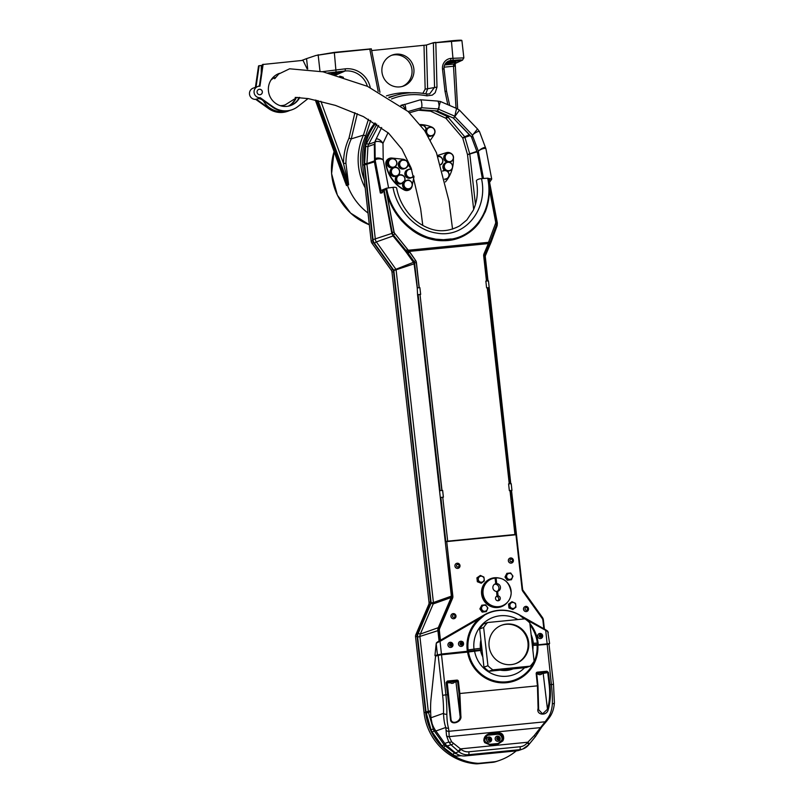 <?xml version="1.0" encoding="UTF-8"?>
<svg xmlns="http://www.w3.org/2000/svg" width="804" height="804" viewBox="0 0 804 804"><rect width="100%" height="100%" fill="white"/><g stroke="black" fill="none" stroke-linecap="round" stroke-linejoin="round"><path stroke-width="1.21" d="M425.768 93.807L427.607 88.963L426.432 45.034L371.649 50.562M461.586 40.572C462.521 40.009 459.124 40.089 451.406 40.813L433.376 42.883A2.04 1.98 -104.8 0 1 433.376 42.702L430.944 43.527L433.376 42.883L434.552 87.284L429.607 93.937L426.854 94.018M371.247 48.833L334.323 52.371L315.992 55.456L334.374 52.712L371.287 49.004M444.019 68.943A7.728 7.507 -109.5 0 1 450.652 60.581L453.134 60.33C459.697 59.737 462.591 59.737 461.818 60.33L453.717 64.069L453.496 66.25L455.024 66.179L453.828 65.174A2.04 0.925 0.7 0 0 455.064 64.34A2.04 0.925 0.7 0 0 455.014 64.119M344.363 179.915L344.072 178.97M368.021 213.04A59.607 57.888 -109.5 0 1 347.479 185.211L316.585 100.269M354.896 112.65L348.996 138.147A61.496 59.717 70.5 0 0 343.479 163.423L348.634 184.799L345.921 163.302L343.479 163.423L320.886 101.284M368.453 119.223L363.438 135.122L365.679 135.856L370.664 120.459M345.921 163.302A59.456 57.737 -109.5 0 1 351.258 138.871L357.298 113.716M331.771 73.968L337.198 73.928L334.524 74.712M328.223 73.053L341.449 72.079L331.459 73.878M461.818 60.33A2.04 1.98 65.2 0 0 462.431 60.169L454.381 63.888A2.04 1.98 65.2 0 1 454.371 63.898A2.04 1.98 65.2 0 1 453.757 64.059L453.828 65.174A2.04 0.884 -176.6 0 0 455.064 64.431L455.064 64.431A2.04 0.884 -176.6 0 0 455.064 64.39M307.711 69.023L306.545 58.632L301.56 60.511M370.252 87.566A23.386 22.713 70.5 0 0 345.358 68.812L322.334 71.687M315.992 55.456L306.545 58.632M423.999 45.396L425.165 89.143L436.994 87.103L435.818 42.702L461.908 40.572L463.858 57.878L450.873 58.401A9.769 9.487 70.5 0 0 442.501 69.023L445.004 91.304L447.808 104.681M378.192 91.395L369.739 48.873M413.869 68.943A16.482 16 -109.5 0 1 382.835 75.867A16.482 16 -109.5 0 1 392.412 54.994A16.482 16 -109.5 0 1 413.869 68.943M430.944 43.527L426.432 45.034M435.768 42.351L433.376 42.702M446.2 62.692L455.898 62.209L445.114 64.099M447.949 61.395L459.928 60.541L446.411 62.491M391.478 55.355A16.482 16 -109.5 0 1 402.472 86.36M541.896 672.958L546.831 671.943L546.931 671.219L537.353 672.164A1.367 1.327 70.5 0 0 536.188 673.631L537.444 685.812L538.097 708.435C535.886 715.017 546.76 716.485 548.227 709.58C550.388 701.972 550.941 693.641 549.906 684.576L548.428 672.425L546.931 671.219M537.956 685.782L536.69 673.621A0.683 0.663 -109.5 0 1 537.283 672.888L546.831 671.943L547.695 672.526L549.172 684.686L553.433 684.385M549.172 684.686C550.187 693.581 549.624 701.771 547.474 709.239L548.227 709.58M542.529 672.847A0.683 0.583 -101.8 0 1 543.192 673.471L547.474 709.239L542.539 713.851L538.63 709.701L538.579 708.203M538.63 709.681L537.976 685.792L538.61 708.113L538.097 708.435M459.044 693.591L460.039 715.771C461.285 721.861 451.084 725.349 450.974 718.766L446.662 682.506L447.346 681.048L446.14 682.516L450.471 719.228C450.481 725.992 462.179 722.293 460.873 716.062L459.858 693.47L458.38 681.31L457.576 681.44L459.044 693.591L537.976 685.792L536.71 673.611L536.188 673.631M454.19 681.621L455.235 681.4A0.683 0.663 -109.5 0 1 455.968 682.003L460.039 715.771L460.873 716.062M458.38 681.31A1.367 1.327 70.5 0 0 456.913 680.104L456.843 680.827L447.285 681.772L447.878 682.194A0.683 0.683 -54.6 0 0 447.275 682.938L450.974 718.766L450.471 719.228M517.836 619.542A30.663 29.778 70.5 0 0 486.902 620.577A30.663 29.778 70.5 0 0 473.988 649.119A9.537 0.533 -6.4 0 1 480.42 648.356L480.511 650.436L481.596 650.325L481.626 649.672L481.586 650.325L468.481 651.994L441.406 654.687L435.567 656.084L431.034 698.827A34.059 7.899 84.4 0 0 430.944 717.781L432.07 723.459A27.246 26.462 70.5 0 0 435.889 730.987L444.793 743.439A13.628 13.236 70.5 0 0 447.205 746.032L455.446 752.876A13.628 13.236 70.5 0 0 465.214 755.921L516.449 750.866A13.628 13.236 70.5 0 0 519.484 750.182L522.861 748.986A13.628 13.236 70.5 0 0 528.7 744.785A2.724 0.553 38.2 0 0 528.761 744.745L529.243 744.142A2.724 0.553 38.2 0 1 529.173 744.182L528.791 744.675M481.465 645.069A23.165 22.492 70.5 0 0 482.189 651.491M449.094 682.003L454.19 681.671L449.094 682.003M536.801 673.35L541.896 673.018L536.801 673.35M548.298 632.678L547.705 631.16L545.675 629.783L519.354 614.829A36.562 35.507 70.5 0 0 490.269 612.156A36.562 35.507 70.5 0 0 484.531 614.809L437.517 641.944L440.451 640.225L439.366 630.527A4.09 3.97 -109.5 0 1 439.667 628.447L452.551 598.297A4.09 3.97 70.5 0 0 452.853 596.216L446.722 541.594L452.391 596.387A4.09 3.97 70.5 0 1 452.24 598.035L451.165 597.533L438.28 627.683A5.447 5.296 70.5 0 0 437.878 630.457L439.064 641.029M439.999 640.486L438.904 630.688A4.09 3.97 -109.5 0 1 439.205 628.607L452.089 598.467A4.09 3.97 70.5 0 0 452.24 598.035M446.722 541.594L515.967 534.76L522.087 589.382A4.09 3.97 70.5 0 0 522.851 591.362L542.137 618.326A4.09 3.97 -109.5 0 1 542.891 620.306L543.846 628.738M544.398 629.06L543.383 620.045A5.447 5.296 70.5 0 0 542.378 617.402L523.092 590.437A2.724 2.643 -109.5 0 1 522.58 589.121L511.525 490.551L510.952 490.611L515.877 534.549L445.818 541.464L440.883 497.525L440.311 497.586L451.366 596.156A2.724 2.643 -109.5 0 1 451.165 597.533L433.215 603.904L431.065 603.261A0.794 0.774 70.5 0 0 431.125 602.849L393.849 270.536A0.794 0.774 70.5 0 0 393.699 270.144L374.413 243.18L376.352 241.914A5.447 5.296 -109.5 0 1 375.337 239.28L366.956 164.529A5.447 5.296 -109.5 0 1 366.936 163.584L367.93 146.559A5.447 5.296 -109.5 0 1 368.564 144.308L378.674 125.414M436.351 642.939L437.517 641.944L436.19 643.743L434.944 655.501L435.567 656.084M385.99 189.211L382.975 190.156L382.453 191.05L383.146 191.05L381.629 192.447L382.362 192.719L381.207 193.071L380.332 193L380.955 190.518L386.593 188.186L393.005 187.342A4.09 1.447 -10.8 0 1 396.633 188.096C398.573 198.397 403.256 207.653 410.683 215.874C415.618 221.231 421.527 225.301 428.391 228.055C438.552 232.276 449.014 231.532 459.767 225.813L466.863 219.944L473.234 210.336C477.325 201.111 478.38 191.312 476.4 180.96A4.09 1.447 -10.8 0 1 481.495 178.609L487.696 178.207L491.716 179.081L489.586 182.337M429.065 237.642L435.748 239.16L443.456 239.703L451.175 238.929M510.761 483.686L488.45 280.867L486.47 281.058L483.686 255.893A4.09 3.97 70.5 0 1 483.988 253.813L488.36 243.582L409.115 251.411L394.905 233.582A4.09 3.708 -154.9 0 1 394.06 231.813L386 189.252M417.376 287.882L414.562 262.838A2.643 2.563 70.5 0 0 414.07 261.561L407.558 252.456L409.115 251.411L415.668 260.556L408.573 250.205L488.53 242.316L495.465 223.653A4.09 3.708 -154.9 0 0 495.616 221.783L489.314 188.739M489.244 180.548L489.747 179.463L488.319 179.051M435.125 110.841L446.944 116.309A2.724 2.643 -109.5 0 1 447.878 117.012L464.421 136.409A2.724 2.643 -109.5 0 1 464.973 137.454L469.737 153.916A2.724 2.643 -109.5 0 1 469.827 154.378L475.445 204.477M383.116 189.985L383.267 190.799M382.352 191.473L382.523 192.377M388.593 187.925L383.337 160.358A4.09 1.588 -179.7 0 0 382.995 159.825A4.09 1.588 -179.7 0 0 380.001 158.901A4.09 1.588 -179.7 0 0 375.197 160.297L374.604 162.921M477.697 153.916L478.33 151.504A4.09 1.246 -21.5 0 1 479.043 150.609L479.053 150.599A4.09 1.035 -30.8 0 1 482.691 148.127A4.09 1.035 -30.8 0 1 485.485 147.614A4.09 1.035 -30.8 0 1 485.495 147.635L479.496 131.615A4.09 1.035 -30.8 0 1 479.496 131.615L477.516 128.982L473.064 134.57A4.09 1.035 -30.8 0 1 476.702 132.097A4.09 1.035 -30.8 0 1 479.496 131.585M382.945 159.785A4.09 1.678 -169.5 0 0 382.905 159.735A4.09 1.678 -169.5 0 0 379.93 158.267A4.09 1.678 -169.5 0 0 375.187 159.051L374.584 162.87L380.332 193M383.227 160.438L382.995 143.846A4.09 1.678 -169.5 0 0 382.674 143.142A4.09 1.678 -169.5 0 0 379.699 141.675A4.09 1.678 -169.5 0 0 374.955 142.459L374.342 145.142M382.593 143.052A4.09 1.698 -142.9 0 0 382.543 142.931A4.09 1.698 -142.9 0 0 380.031 140.157A4.09 1.698 -142.9 0 0 376.001 139.313A4.09 1.698 -142.9 0 0 375.96 139.373A4.09 1.698 -142.9 0 0 375.91 139.524A8.12 7.367 25.1 0 0 375.116 141.464A8.12 7.367 25.1 0 0 374.955 142.459L375.187 159.051A8.12 7.367 25.1 0 0 375.197 160.297L380.955 190.518M404.985 108.781A4.09 1.397 -116.2 0 0 404.291 107.465A4.09 1.397 -116.2 0 0 401.709 105.384A4.09 1.397 -116.2 0 0 401.678 105.414L401.216 105.756M405.819 109.485A4.09 0.945 -95.6 0 0 405.528 106.852A4.09 0.945 -95.6 0 0 404.382 104.349A4.09 0.945 -95.6 0 0 404.362 104.359A56.883 55.245 -109.5 0 1 404.472 104.319M420.17 109.716L421.517 107.726A4.09 0.945 -95.6 0 0 421.597 102.289A4.09 0.945 -95.6 0 0 420.502 99.776A4.09 0.945 -95.6 0 0 420.432 99.786L401.709 105.384M437.577 111.173L437.617 111.243A0.904 0.824 25.1 0 0 437.436 110.982L420.251 109.696L409.477 112.761L420.211 109.726L437.386 111.012L438.703 109.012A4.09 0.945 -95.6 0 0 438.783 103.565A4.09 0.945 -95.6 0 0 437.688 101.063A4.09 0.945 -95.6 0 0 437.667 101.063L420.502 99.776M437.336 110.972L453.667 118.188L454.592 116.49M453.798 118.55L453.768 118.56A0.904 0.824 25.1 0 0 453.697 118.158L437.617 111.243L440.451 101.515L437.667 101.063M453.657 118.138L459.446 110.128L456.531 108.429L454.903 115.856M471.837 137.454A0.904 0.824 25.1 0 0 471.847 137.373L453.778 118.52L471.918 137.193M471.787 137.775L472.45 135.444A4.09 1.035 -30.8 0 1 473.064 134.57L473.053 134.6M479.043 150.609L479.053 150.599A4.09 1.246 -21.5 0 1 482.872 148.74A4.09 1.246 -21.5 0 1 485.948 148.84A4.09 1.246 -21.5 0 1 485.958 148.881L491.716 179.081M408.934 251.371L407.527 252.406L407.105 251.853L408.452 250.446L407.94 249.793L404.975 250.617L393.045 235.984L391.839 233.421L383.498 189.724M462.22 643.361L461.215 644.687L460.581 643.099L462.22 643.361L461.265 642.818M458.501 643.451A2.593 2.512 -109.5 0 1 460.159 641.381L460.179 641.381A2.593 2.512 70.5 0 0 460.712 646.366A2.593 2.512 70.5 0 0 461.908 646.255A2.593 2.512 -109.5 0 1 458.501 643.451M461.014 644.758L462.029 643.431M509.223 483.837L511.203 483.646L511.957 490.4L510.007 490.591L514.942 534.519L447.677 541.162L442.743 497.224L443.406 497.163L442.642 490.4L441.989 490.47L420 294.445L420.663 294.385L419.869 287.631L419.246 287.691L416.422 262.536A4.09 3.97 70.5 0 0 415.668 260.556M508.59 483.887L509.354 490.651L510.007 490.591M486.51 281.048L485.847 281.109L486.601 287.872L487.264 287.812L509.254 483.827M440.12 490.661L418.14 294.746L417.567 294.807L417.236 287.892L419.869 287.631L420.663 294.385M510.017 490.631L510.952 490.611M488.008 280.908L485.304 256.798A2.724 2.643 -109.5 0 1 485.505 255.411L491.133 242.115L490.038 242.215L484.822 254.577A2.643 2.563 70.5 0 0 484.621 255.923L487.435 280.968M417.99 294.656L420 294.445L441.848 490.49M441.989 490.47L442.642 490.4M443.376 497.163L442.612 490.41M447.677 541.162L442.743 497.224M514.942 534.519L515.877 534.549M447.537 541.213L445.818 541.464M486.47 281.058L485.847 281.119M488.53 242.316L488.36 243.582M414.07 261.561L415.527 260.607A4.09 3.97 -109.5 0 1 416.291 262.586L416.422 262.536M419.105 287.711L416.291 262.586L414.562 262.838M489.214 287.621L487.264 287.812L488.199 287.832L510.178 483.747M488.782 287.772L488.199 287.832M418.14 294.746L419.869 294.495M440.311 497.586L417.567 294.807M439.979 490.671L441.959 490.48M440.733 497.435L442.713 497.234M440.883 497.525L442.612 497.274M488.219 243.632L490.269 244.285M417.236 287.892L414.09 263.833L393.849 270.536M451.366 596.156L433.416 602.518L396.141 270.194A2.724 2.643 -109.5 0 0 395.638 268.878L376.352 241.914L393.045 235.984M496.631 761.338A13.628 13.236 -109.5 0 1 494.319 761.78L492.792 762.323A13.628 13.236 70.5 0 0 495.093 761.88L496.631 761.338A56.883 55.245 -109.5 0 0 499.676 760.353A56.883 55.245 -109.5 0 0 516.248 750.886M374.905 122.972A56.883 55.245 70.5 0 0 362.654 165.222L371.177 241.19A4.09 3.97 70.5 0 0 371.94 243.17L373.468 242.627A4.09 3.97 -109.5 0 1 372.714 240.647L364.192 164.679A56.883 55.245 -109.5 0 1 375.639 123.434M400.804 105.435A56.883 55.245 -109.5 0 1 403.136 104.691M373.468 242.627L392.754 269.591L391.226 270.134L371.94 243.17M391.226 270.134A4.09 3.97 -109.5 0 1 391.98 272.114L393.518 271.571A4.09 3.97 70.5 0 0 392.754 269.591M393.518 271.571L430.562 601.905L429.034 602.447L391.98 272.114M429.034 602.447A4.09 3.97 -109.5 0 1 428.733 604.528L430.261 603.985A4.09 3.97 70.5 0 0 430.562 601.905M430.261 603.985L417.387 634.135L415.849 634.678L428.733 604.528M477.164 763.257L475.626 763.8A13.628 13.236 70.5 0 0 477.988 763.78L479.516 763.237A13.628 13.236 -109.5 0 1 477.164 763.257A56.883 55.245 -109.5 0 1 425.597 712.183L417.075 636.215A4.09 3.97 -109.5 0 1 417.387 634.135M479.516 763.237L494.319 761.78M461.245 755.7L457.928 756.031L458.079 754.594M456.893 753.931A5.447 5.296 -109.5 0 1 454.411 752.886L452.873 754.564A7.377 7.166 70.5 0 0 457.928 756.031M452.873 754.564L443.627 747.499L445.175 745.821A5.447 5.296 -109.5 0 1 444.039 744.645L434.12 730.776A5.447 5.296 -109.5 0 1 433.296 729.077L428.502 712.495A5.447 5.296 -109.5 0 1 428.311 711.56L419.929 636.818A5.447 5.296 -109.5 0 1 420.331 634.044L433.215 603.904A2.724 2.643 -109.5 0 0 433.416 602.518L431.125 602.849M445.356 744.172L442.089 745.911A7.377 7.166 70.5 0 0 443.627 747.499M442.089 745.911L432.18 732.042L435.416 730.313M434.401 728.685L431.065 729.741A7.377 7.166 70.5 0 0 432.18 732.042M431.065 729.741L426.271 713.158L430.642 711.731M430.612 710.746L426.019 711.902A7.377 7.166 70.5 0 0 426.271 713.158M426.019 711.902L417.638 637.16L438.883 630.356M439.386 628.195L438.28 627.683L420.331 634.044L418.18 633.401A7.377 7.166 70.5 0 0 417.638 637.16M418.18 633.401L431.065 603.261M391.839 233.421L373.046 239.612A7.377 7.166 70.5 0 0 374.413 243.18M373.046 239.612L364.654 164.87L374.553 161.835M374.553 160.88L366.936 163.584L364.624 163.584A7.377 7.166 70.5 0 0 364.654 164.87M364.624 163.584L365.629 146.559L367.93 146.559L374.463 144.238M374.986 142.027L368.564 144.308L366.483 143.514A7.377 7.166 70.5 0 0 365.629 146.559M366.483 143.514L376.815 124.188M488.963 179.061L497.344 223.009L497.143 225.713L491.133 242.115M488.239 243.542L489.194 244.346M488.42 242.557L489.475 243.723M488.46 179.855L496.651 222.427L495.656 222.075M385.84 189.493L384.181 190.186L392.292 232.738A5.527 5.015 25.1 0 0 393.437 235.13L394.794 233.813A4.09 3.708 -154.9 0 1 393.95 232.044L385.95 189.262M407.94 249.793L394.905 233.582M404.975 250.617L406.462 252.567L407.527 252.406M406.462 252.567L413.588 262.516A2.724 2.643 -109.5 0 1 414.09 263.833M455.134 752.624L454.411 752.886L445.175 745.821L446.451 745.358M499.676 760.353L498.138 760.896A56.883 55.245 -109.5 0 1 495.093 761.88M415.849 634.678A4.09 3.97 70.5 0 0 415.547 636.758L424.07 712.726L425.597 712.183M475.626 763.8A56.883 55.245 -109.5 0 1 424.07 712.726M492.792 762.323L477.988 763.78M495.375 223.904L496.45 224.959A5.527 5.015 25.1 0 0 496.651 222.427M496.45 224.959L490.038 242.215L488.691 241.823M407.105 251.853L393.437 235.13M480.37 575.433L476.913 577.845L477.355 581.744L481.244 583.242L477.727 581.614L477.295 577.714L480.37 575.433L483.887 577.061L484.149 578.749M481.787 605.211L479.877 608.909L482.169 612.105L486.35 611.593L482.541 611.965L480.259 608.779L481.787 605.211L485.596 604.829L487.877 608.025L486.35 611.593M511.987 601.704L508.53 604.106L508.972 608.015L512.862 609.502L509.344 607.874L508.912 603.975L511.987 601.704L515.505 603.322L515.766 605.02M506.882 573.342L504.982 577.051L507.264 580.237L511.444 579.724L507.636 580.106L505.354 576.91L506.882 573.342L510.691 572.971L512.972 576.156L511.444 579.724M496.138 577.885A14.985 14.552 70.5 0 0 490.882 578.599M500.902 606.849A14.985 14.552 70.5 0 0 505.435 604.095M507.404 602.337A14.985 14.552 -109.5 0 1 482.4 597.513A14.985 14.552 -109.5 0 1 498.781 578.006M456.571 563.383L456.622 563.373C460.179 563.664 460.762 565.292 458.35 568.247A2.593 2.512 70.5 0 0 459.858 564.971A2.593 2.512 70.5 0 0 454.984 566.056A2.593 2.512 70.5 0 0 458.35 568.247L458.31 568.267A2.593 2.512 -109.5 0 1 454.933 566.076A2.593 2.512 -109.5 0 1 456.571 563.383A2.593 2.512 -109.5 0 1 456.602 563.383M452.612 613.733C456.169 614.025 456.742 615.653 454.34 618.608L454.29 618.628A2.593 2.512 -109.5 0 1 450.923 616.437A2.593 2.512 -109.5 0 1 452.562 613.743A2.593 2.512 -109.5 0 1 452.582 613.743A2.593 2.512 70.5 0 0 453.768 618.738A2.593 2.512 70.5 0 0 455.848 615.331A2.593 2.512 70.5 0 0 452.612 613.733L452.562 613.743M524.6 606.829A2.593 2.512 -109.5 0 1 525.112 606.578A2.593 2.512 70.5 0 0 523.876 610.357A2.593 2.512 70.5 0 0 528.369 608.166A2.593 2.512 70.5 0 0 525.133 606.568L525.092 606.588C527.092 605.382 530.499 608.779 526.861 611.452L526.821 611.462A2.593 2.512 -109.5 0 1 526.821 611.462A2.593 2.512 -109.5 0 1 524.6 606.829M509.987 558.117L510.037 558.097C513.595 558.398 514.178 560.026 511.766 562.981L511.726 562.991A2.593 2.512 70.5 0 0 513.274 559.695A2.593 2.512 70.5 0 0 508.399 560.78A2.593 2.512 70.5 0 0 511.766 562.981A2.593 2.512 -109.5 0 1 508.349 560.8A2.593 2.512 -109.5 0 1 510.017 558.107M484.179 579.021L484.32 580.96L481.244 583.242M515.796 605.281L515.937 607.231L512.862 609.502M496.55 596.287L496.57 596.457A2.452 2.382 -109.5 0 1 497.877 600.789M495.163 583.935L495.194 584.176A3.919 3.809 -109.5 0 1 496.812 591.613M483.686 586.337A13.799 13.397 70.5 0 0 490.43 605.372M418.542 110.198L430.401 111.153L430.572 110.5M473.667 209.392L467.526 154.71A0.794 0.774 70.5 0 0 467.506 154.579L462.742 138.117A0.794 0.774 70.5 0 0 462.581 137.816L446.039 118.419A0.794 0.774 70.5 0 0 445.768 118.208L430.663 111.223A0.794 0.774 70.5 0 0 430.401 111.153M482.088 582.096A3.035 2.945 -109.5 0 1 477.988 579.583A3.035 2.945 -109.5 0 1 480.068 576.388M485.355 611.161A3.035 2.945 -109.5 0 1 481.254 608.648A3.035 2.945 -109.5 0 1 483.325 605.452M513.706 608.357A3.035 2.945 -109.5 0 1 509.666 606.206A3.035 2.945 -109.5 0 1 511.686 602.658M510.45 579.292A3.035 2.945 -109.5 0 1 506.51 577.483A3.035 2.945 -109.5 0 1 508.419 573.584M496.631 591.674L497.586 591.342L498.108 595.915L496.57 596.457M495.103 578.91L495.455 579.975L495.445 578.086L496.088 578.176L496.721 583.634L495.194 584.176M496.721 583.634A3.919 3.809 -109.5 0 1 497.586 591.342M495.967 577.895L494.983 577.996A14.472 14.06 70.5 0 0 483.837 597A14.472 14.06 70.5 0 0 510.872 589.493A14.472 14.06 70.5 0 0 495.978 577.895C504.661 577.815 509.736 582.82 511.193 592.9C510.761 599.241 507.666 603.583 501.927 605.945L501.394 606.136A14.472 14.06 70.5 0 1 483.304 597.191A14.472 14.06 70.5 0 1 491.726 578.85L494.983 577.996L495.294 579.784L496.279 579.684M494.983 583.995L495.736 583.724L495.294 579.784M497.003 596.055L496.601 591.432A3.919 3.809 -109.5 0 1 495.736 583.724M498.108 595.915A2.452 2.382 -109.5 0 1 498.701 600.658A2.452 2.382 -109.5 0 1 495.636 599.141A2.452 2.382 -109.5 0 1 497.113 596.015M478.3 579.473A3.035 2.945 -109.5 0 1 484.008 578.207A3.035 2.945 -109.5 0 1 482.249 582.046A3.035 2.945 -109.5 0 1 478.3 579.473M484.832 611.261A3.035 2.945 -109.5 0 1 483.475 605.392A3.035 2.945 -109.5 0 1 487.264 607.271A3.035 2.945 -109.5 0 1 484.832 611.261M515.786 605.161A3.035 2.945 -109.5 0 1 510.078 606.437A3.035 2.945 -109.5 0 1 511.836 602.598A3.035 2.945 -109.5 0 1 515.786 605.161M509.254 573.383A3.035 2.945 -109.5 0 1 510.6 579.242A3.035 2.945 -109.5 0 1 506.811 577.372A3.035 2.945 -109.5 0 1 509.254 573.383M412.02 186.387A5.447 5.296 -109.5 0 1 404.482 189.855A34.743 33.738 -109.5 0 1 386.171 164.257A5.447 5.296 -109.5 0 1 391.87 158.046L403.025 159.242A5.447 5.296 -109.5 0 1 405.729 160.338M408.512 190.226A5.447 5.296 -109.5 0 1 404.181 189.965A34.743 33.738 -109.5 0 1 385.87 164.358A5.447 5.296 -109.5 0 1 389.437 158.368M408.07 164.227A12.944 12.573 70.5 0 0 411.437 168.84M414.02 176.729L412.341 184.799M420.211 124.53A34.743 33.738 -109.5 0 1 431.386 126.911A5.447 5.296 -109.5 0 1 432.693 127.665M434.693 133.313A5.447 5.296 -109.5 0 1 433.879 135.162L430.431 140.137M453.396 158.669A34.743 33.738 -109.5 0 1 452.692 166.87M452.371 168.277A34.743 33.738 -109.5 0 1 445.436 181.945M437.547 155.453L446.401 152.659A5.447 5.296 -109.5 0 1 451.205 153.554M398.191 183.754A4.432 4.301 -109.5 0 1 398.091 175.423L399.276 175.011A4.432 4.301 70.5 0 0 399.367 183.332A4.432 4.301 70.5 0 0 403.769 176.086A4.432 4.301 70.5 0 0 399.276 175.011C403.548 174.93 405.407 176.82 404.844 180.669L401.055 183.774A4.432 4.301 -109.5 0 1 398.191 183.754M393.025 167.574A4.432 4.301 -109.5 0 1 387.357 164.89A4.432 4.301 -109.5 0 1 389.93 159.272L391.116 158.86A4.432 4.301 70.5 0 0 388.533 164.468A4.432 4.301 70.5 0 0 394.211 167.152A4.432 4.301 70.5 0 0 396.593 161.453A4.432 4.301 70.5 0 0 391.116 158.86C393.156 158.046 394.985 158.911 396.593 161.453C397.377 164.056 396.533 165.976 394.071 167.202L392.895 167.624M407.698 177.996A4.432 4.301 -109.5 0 1 407.688 169.694L408.864 169.282A4.432 4.301 70.5 0 0 408.874 177.573A4.432 4.301 70.5 0 0 413.839 176.116L410.643 178.046A4.432 4.301 -109.5 0 1 407.698 177.996M404.623 181.212A4.432 4.301 -109.5 0 1 405.367 180.86L406.553 180.438C411.286 177.955 414.934 187.312 409.507 188.789A4.432 4.301 70.5 0 0 409.326 180.428A4.432 4.301 70.5 0 0 405.045 187.744A4.432 4.301 70.5 0 0 409.507 188.789L408.331 189.211A4.432 4.301 -109.5 0 1 402.985 183M404.05 168.82A4.432 4.301 -109.5 0 1 398.513 166.086A4.432 4.301 -109.5 0 1 401.085 160.468L402.271 160.056A4.432 4.301 70.5 0 0 399.699 165.664A4.432 4.301 70.5 0 0 407.457 166.549A4.432 4.301 70.5 0 0 402.271 160.056L405.95 160.478C408.854 163.132 408.613 165.775 405.226 168.398L404.05 168.82M390.01 171.302A4.432 4.301 -109.5 0 1 392.774 167.986L393.95 167.574A4.432 4.301 70.5 0 0 394.674 176.076A4.432 4.301 70.5 0 0 399.487 170.307A4.432 4.301 70.5 0 0 393.95 167.574C398.694 165.081 402.342 174.448 396.915 175.915L395.729 176.337A4.432 4.301 -109.5 0 1 390.01 171.302M426.231 129.052A4.432 4.301 -109.5 0 1 428.05 127.796L429.225 127.374A4.432 4.301 70.5 0 0 430.11 135.906A4.432 4.301 70.5 0 0 434.763 130.107A4.432 4.301 70.5 0 0 429.225 127.374C433.969 124.881 437.617 134.248 432.19 135.715L431.004 136.137A4.432 4.301 -109.5 0 1 428.13 136.117M444.612 170.418A4.432 4.301 -109.5 0 1 445.717 162.76L447.537 162.177C452.29 160.599 454.833 169.353 449.858 170.689A4.432 4.301 70.5 0 0 447.537 162.177A4.432 4.301 70.5 0 0 444.321 167.956A4.432 4.301 70.5 0 0 449.858 170.689L448.682 171.111A4.432 4.301 -109.5 0 1 447.416 171.342M447.376 162.207A4.432 4.301 -109.5 0 1 446.562 153.685L447.748 153.262A4.432 4.301 70.5 0 0 450.16 161.765A4.432 4.301 70.5 0 0 453.275 156.006A4.432 4.301 70.5 0 0 447.748 153.262C452.491 150.78 456.129 160.137 450.702 161.614L449.526 162.036A4.432 4.301 -109.5 0 1 449.054 162.167M444.823 179.242A4.432 4.301 70.5 0 0 446.29 179.011A4.432 4.301 70.5 0 0 446.31 179.001L445.125 179.423A4.432 4.301 -109.5 0 1 445.114 179.433A4.432 4.301 -109.5 0 1 444.883 179.503M487.938 665.742A30.652 29.768 70.5 0 0 492.882 669.843L530.188 666.164L526.198 667.571L488.902 671.26A30.652 29.768 -109.5 0 1 483.958 667.159L487.938 665.742L483.656 627.502L479.676 628.919L483.958 667.159M479.676 628.919A30.652 29.768 -109.5 0 1 483.596 623.944L487.576 622.527L524.881 618.849A30.652 29.768 70.5 0 1 529.816 622.949L534.107 661.189A30.652 29.768 70.5 0 1 530.188 666.164M492.882 669.843L488.902 671.26M487.576 622.527A30.652 29.768 70.5 0 0 483.656 627.502M511.153 664.627A20.442 19.849 -109.5 0 1 489.495 648.667A20.442 19.849 -109.5 0 1 502.048 625.08A20.442 19.849 -109.5 0 1 527.585 637.713A20.442 19.849 -109.5 0 1 515.706 663.612A20.442 19.849 -109.5 0 1 511.153 664.627M501.706 625.21A20.442 19.849 -109.5 0 1 526.891 637.954A20.442 19.849 -109.5 0 1 515.364 663.722M440.451 640.225L484.229 614.909A36.562 35.507 -109.5 0 1 489.968 612.266A36.562 35.507 -109.5 0 1 490.118 612.206M451.546 683.33L452.702 683.129L451.536 683.229M489.334 740.484L489.998 738.936L489.113 738.534M489.535 740.414L488.651 740.012L489.314 738.464L490.199 738.866L489.535 740.414M486.581 739.811A2.593 2.512 -109.5 0 1 488.249 737.107L488.269 737.107A2.593 2.512 70.5 0 0 489.425 742.112A2.593 2.512 70.5 0 0 489.998 741.981A2.593 2.512 -109.5 0 1 486.581 739.811M497.907 739.64L498.681 739.067L497.686 737.69M498.108 739.569L497.224 739.157L497.887 737.62L498.771 738.022L498.108 739.569M496.842 736.253C500.4 736.554 500.982 738.183 498.57 741.137L498.53 741.147A2.593 2.512 -109.5 0 1 498.53 741.147A2.593 2.512 -109.5 0 1 495.153 738.956A2.593 2.512 -109.5 0 1 496.822 736.263A2.593 2.512 70.5 0 0 497.998 741.268A2.593 2.512 70.5 0 0 500.078 737.861A2.593 2.512 70.5 0 0 496.842 736.253L496.792 736.273M539.253 674.667L540.409 674.466L539.243 674.566M549.514 643.562L532.982 645.371A30.23 29.356 -109.5 0 1 532.851 649.984M548.931 644.225L538.188 645.13M519.384 614.849L545.655 629.783L551.403 684.425A37.466 8.693 84.4 0 1 552.358 703.832C551.956 709.741 550.388 714.565 547.645 718.334L545.122 721.791L448.923 731.288L448.501 728.122C447.506 724.726 446.954 720.103 446.843 714.253A2.724 1.226 -178.8 0 1 443.527 713.319C443.738 719.319 444.491 724.032 445.798 727.469L435.889 730.987M552.358 703.832A2.724 1.226 1.2 0 0 554.398 702.696L553.504 684.345L549.001 644.185A0.613 0.593 -109.5 0 0 549.132 644.195L549.604 643.501L547.705 631.16M448.501 728.122A2.724 2.301 165.1 0 1 445.798 727.469L446.542 735.74L448.823 742.012L450.933 744.715L447.205 746.032M547.645 718.334A2.724 1.94 35.1 0 0 549.313 717.67L546.72 721.077A2.724 2.261 40.1 0 1 545.122 721.791L534.208 735.6L527.233 742.846A10.904 10.583 -109.5 0 1 520.128 746.745L468.893 751.8A10.904 10.583 -109.5 0 1 461.074 749.368L451.627 741.801L449.175 736.635L448.923 731.288A2.724 2.512 177.4 0 1 446.3 730.394M554.398 702.696C553.996 708.716 552.298 713.711 549.313 717.67A2.724 1.94 35.1 0 0 549.343 717.63M446.542 735.74A2.724 2.512 177.4 0 0 449.175 736.635L540.198 727.65A2.724 2.261 40.1 0 0 541.785 726.937L546.72 721.077A2.724 2.261 40.1 0 0 546.76 721.017M501.736 740.323L502.309 740.494L498.229 743.68L489.656 744.524L485.455 741.931A4.452 4.332 -109.5 0 1 488.591 735.137L497.163 734.293A4.452 4.332 -109.5 0 1 501.736 740.323L498.199 743.489L489.626 744.333L485.455 741.931M484.701 742.655L484.33 740.444L487.716 734.454L498.591 732.806C501.676 733.097 503.083 735.037 502.812 738.615L502.309 740.494L502.892 740.866L503.636 738.846C503.847 735.007 502.178 732.967 498.651 732.705L490.068 733.549C485.917 734.575 483.837 736.987 483.847 740.796L484.701 742.655L489.686 744.775L498.259 743.931L502.892 740.866M483.847 740.796L484.35 740.534M535.926 733.479A2.724 0.985 28.7 0 0 537.635 733.419A2.724 0.985 28.7 0 0 537.685 733.238M451.627 741.801A2.724 1.528 152.6 0 1 448.823 742.012L444.793 743.439M487.716 734.454C484.711 737.107 483.586 739.117 484.35 740.494L484.33 740.444M497.163 734.293L497.234 733.56A5.136 4.985 70.5 0 1 502.812 738.615L503.636 738.846M453.265 743.589A2.724 1.176 133.9 0 1 450.933 744.715L458.813 751.69L455.446 752.876M534.208 735.6L535.595 736.394L529.233 744.142A2.724 0.553 38.2 0 0 527.705 742.243L460.481 748.876L458.22 751.187M541.785 726.937L535.605 736.353M481.335 643.853A23.507 22.824 70.5 0 0 481.626 649.672L480.581 649.783A9.537 0.533 173.6 0 0 474.149 650.547L441.476 654.034L434.944 655.501M439.567 640.808L440.049 641.351L478.842 618.919A36.622 35.567 70.5 0 0 467.194 650.054L468.109 649.944A35.748 34.713 -109.5 0 1 479.475 619.552L484.772 614.98L478.842 618.919L479.475 619.552M437.476 642.547L440.049 641.351L445.898 694.847L447.918 694.676M527.344 620.688A36.622 35.567 70.5 0 0 525.494 618.949L519.364 615L524.238 618.909M525.334 619.16L547.675 631.452M447.949 645.12A2.593 2.512 -109.5 0 1 449.607 642.426L449.627 642.416A2.593 2.512 70.5 0 0 450.783 647.431A2.593 2.512 70.5 0 0 451.366 647.3A2.593 2.512 -109.5 0 1 451.315 647.31A2.593 2.512 -109.5 0 1 447.949 645.12M541.022 638.456A2.593 2.512 -109.5 0 1 541.002 638.456A2.593 2.512 -109.5 0 1 537.635 635.622A2.593 2.512 -109.5 0 1 539.293 633.572M540.147 636.939L541.162 635.622L540.399 634.999M540.338 636.868L539.584 636.255L540.6 634.929L541.363 635.552L540.338 636.868M450.702 645.803L451.466 645.23L450.481 643.853M450.893 645.733L449.908 644.346L450.682 643.783L451.667 645.16L450.893 645.733M307.178 68.953L303.028 60.36L262.516 64.521L259.36 86.209M261.23 73.355L261.29 65.506L259.149 65.717L256.024 87.133M258.757 86.269L259.521 85.113M262.426 65.094L261.29 65.506M263.129 64.3L259.943 86.219A5.789 5.628 70.5 0 0 254.195 93.163A5.789 5.628 70.5 0 0 260.265 97.726L259.652 97.947L272.606 107.173A21.457 20.844 70.5 0 0 291.51 109.927L292.123 109.706A21.457 20.844 70.5 0 0 297.832 106.57L308.073 98.57M264.767 101.595L264.003 101.867A20.773 20.18 70.5 0 0 285.993 111.052M264.003 101.867A6.814 6.613 70.5 0 0 259.642 98.812L258.456 98.56M256.285 99.143L255.672 99.354L268.616 108.59A21.457 20.844 70.5 0 0 287.531 111.334L288.144 111.123A21.457 20.844 70.5 0 1 269.229 108.369L256.285 99.143A5.789 5.628 70.5 0 0 257.652 98.842L259.833 98.068M288.144 111.123A21.457 20.844 70.5 0 0 289.802 110.45M290.334 105.636A17.035 16.542 70.5 0 0 299.249 97.435M279.48 73.385A17.035 16.542 70.5 0 0 278.958 73.546M298.073 99.485A19.417 18.854 70.5 0 0 298.897 97.405M288.606 106.108A17.035 16.542 70.5 0 0 295.792 98.822M278.697 74.038A17.035 16.542 70.5 0 0 277.32 74.269M259.149 65.717L258.536 65.928L255.411 87.355M288.284 106.178A17.035 16.542 70.5 0 0 294.807 99.746M278.516 74.209A17.035 16.542 70.5 0 0 277.028 74.42M257.762 86.52L253.17 88.149A5.789 5.628 70.5 0 0 255.672 99.354M260.265 97.726L273.209 106.962A21.457 20.844 70.5 0 0 292.123 109.706M279.521 73.345A17.035 16.542 70.5 0 0 268.466 91.113A17.035 16.542 70.5 0 0 299.741 97.465M262.335 91.716A2.724 2.643 70.5 0 0 258.787 89.405A2.724 2.643 70.5 0 0 257.2 92.862A2.724 2.643 70.5 0 0 262.335 91.716M260.596 94.55A2.724 2.643 70.5 0 0 262.305 91.726A2.724 2.643 70.5 0 0 258.767 89.415M275.541 77.355A14.583 14.16 70.5 0 0 275.501 77.365A14.583 14.16 70.5 0 0 271.038 79.968M280.144 105.636A14.583 14.16 70.5 0 0 285.48 104.761M388.784 97.284A68.662 66.672 -109.5 0 1 390.332 96.832L396.915 95.033A68.159 66.189 70.5 0 0 389.347 97.626M426.763 94.008A68.159 66.189 70.5 0 0 396.915 95.033C406.764 92.359 416.733 92.018 426.813 93.998L426.763 94.008M391.508 98.972A66.119 64.209 -109.5 0 1 426.874 95.847L426.813 93.998L429.607 93.937M411.357 92.792A70.702 68.662 70.5 0 0 386.443 95.887M425.165 89.143L422.854 93.334M426.874 95.847L432.311 95.113L435.195 92.721L436.994 87.103M444.069 67.184L453.496 66.25L456.029 108.218M318.012 100.59L348.634 184.799L346.474 185.563L315.359 99.997M348.996 138.147L351.258 138.871L363.438 135.122A58.571 56.883 70.5 0 0 365.197 187.875M343.439 77.355A20.472 19.879 70.5 0 0 339.67 76.189M327.771 72.943L345.137 70.993L335.801 75.063M345.358 68.812L345.137 70.993A21.356 20.733 -109.5 0 1 367.398 86.299M453.717 64.069L444.662 64.963M334.062 151.584L331.59 173.634L337.389 195.181L350.604 213.09L369.337 224.768A58.571 56.883 -109.5 0 1 334.082 151.634M318.143 54.732A2.04 1.98 75.3 0 0 318.153 54.893L319.982 71.184M336.052 71.898L334.323 52.371M463.858 57.878L462.431 60.159A2.04 1.98 65.2 0 0 462.441 60.159A2.04 1.98 65.2 0 0 462.591 60.079M453.134 60.33L451.406 40.813M449.878 60.913L450.652 60.581L450.873 58.401M444.029 68.983L442.501 69.023M446.521 91.264L445.004 91.304M364.312 179.975A56.531 54.903 -109.5 0 1 365.679 135.856M537.353 672.164L536.992 672.988M536.69 673.621L537.122 672.928M548.428 672.425L541.785 673.712M449.315 682.908L446.14 682.516M455.235 681.4L456.843 680.827A0.683 0.663 -109.5 0 1 457.576 681.44L454.079 682.365M447.878 682.194L449.044 682.194M513.083 668.868A24.532 23.829 -109.5 0 1 500.219 670.144M482.812 656.958A24.532 23.829 -109.5 0 1 480.581 650.426M456.913 680.104L447.366 681.038M541.785 617.844L542.378 617.402M385.9 188.628C390.643 216.718 416.713 241.512 443.858 240.687C474.219 240.969 494.862 209.442 488.028 178.538M386.593 188.186C391.568 219.06 422.994 245.14 451.758 239.049C477.888 234.637 493.606 205.985 487.696 178.207M393.005 187.342C397.015 210.236 416.181 230.306 436.763 233.1C464.833 238.466 488.39 209.653 481.495 178.609M467.526 154.71L477.023 151.825M381.91 191.945L382.011 192.488M374.563 161.704L374.493 144.107A7.558 6.854 25.1 0 0 374.342 145.082L374.574 161.674A7.558 6.854 25.1 0 0 374.584 162.83L380.332 192.96M489.435 180.478L489.174 179.091M482.39 178.548L477.687 153.845L482.38 178.548M388.051 132.68L382.905 143.474L388.061 132.69M454.742 116.168L438.682 109.254A0.744 0.673 25.1 0 0 438.703 109.012L421.517 107.726L408.141 111.525M472.581 135.172L454.612 116.429M478.39 151.343L472.45 135.444M477.727 153.664L471.767 137.705M483.475 178.478L478.33 151.504M446.039 118.419L449.547 116.419M462.581 137.816L469.234 134.7M445.768 118.208L446.944 116.309L448.23 115.846M467.506 154.579L476.862 151.383M462.742 138.117L470.119 135.625M461.174 644.989A1.296 1.256 -109.5 0 1 460.34 642.909A1.296 1.256 -109.5 0 1 462.501 643.24A1.296 1.256 -109.5 0 1 461.174 644.989M461.908 646.255A2.593 2.512 70.5 0 0 463.416 642.979A2.593 2.512 70.5 0 0 460.179 641.381C463.747 641.21 464.32 642.828 461.908 646.255L461.868 646.275M483.686 255.943L484.621 255.923M483.938 253.923L484.822 254.577M487.877 244.446L488.842 245.17M409.497 252.175L408.06 253.149M522.54 590.85L523.092 590.437M484.671 255.029L485.505 255.411M394.06 231.813L392.292 232.738M414.321 261.973L393.699 270.144M362.654 165.222L364.192 164.679M372.714 240.647L371.177 241.19M415.547 636.758L417.075 636.215M457.918 566.991A1.296 1.256 -109.5 0 1 456.622 565.172A1.296 1.256 -109.5 0 1 458.793 564.961A1.296 1.256 -109.5 0 1 457.918 566.991M453.908 617.351A1.296 1.256 -109.5 0 1 452.612 615.532A1.296 1.256 -109.5 0 1 454.783 615.321A1.296 1.256 -109.5 0 1 453.908 617.351M525.233 609.583A1.296 1.256 -109.5 0 1 526.238 607.613A1.296 1.256 -109.5 0 1 527.414 609.522A1.296 1.256 -109.5 0 1 525.233 609.583M511.334 561.715A1.296 1.256 -109.5 0 1 510.037 559.896A1.296 1.256 -109.5 0 1 512.208 559.684A1.296 1.256 -109.5 0 1 511.334 561.715M430.663 111.223L431.085 110.54M411.578 169.252A4.432 4.301 70.5 0 0 408.864 169.282L411.578 169.242M425.577 132.037A4.432 4.301 70.5 0 0 420.804 125.293L423.577 125.504L425.919 127.896L425.577 132.037M440.803 164.619A4.432 4.301 70.5 0 0 437.919 156.418M442.682 170.89L443.346 170.659C446.029 170.086 447.878 171.011 448.893 173.413C449.536 176.026 448.672 177.885 446.31 179.001A4.432 4.301 70.5 0 0 448.883 173.413A4.432 4.301 70.5 0 0 442.692 170.95M404.693 180.588A4.221 4.1 -109.5 0 1 397.709 181.885A4.221 4.1 -109.5 0 1 399.99 175.021A4.221 4.1 -109.5 0 1 404.693 180.588M396.452 161.514A4.221 4.1 -109.5 0 1 392.061 167.172A4.221 4.1 -109.5 0 1 389.397 160.358A4.221 4.1 -109.5 0 1 396.452 161.514M413.769 175.895A4.221 4.1 -109.5 0 1 406.613 171.684A4.221 4.1 -109.5 0 1 411.648 169.453M404.151 183.262A4.221 4.1 -109.5 0 1 411.105 181.815A4.221 4.1 -109.5 0 1 408.965 188.729A4.221 4.1 -109.5 0 1 404.151 183.262M405.889 160.629A4.221 4.1 -109.5 0 1 405.809 167.915A4.221 4.1 -109.5 0 1 399.678 164.086A4.221 4.1 -109.5 0 1 405.889 160.629M394.754 175.855A4.221 4.1 -109.5 0 1 392.332 168.951A4.221 4.1 -109.5 0 1 399.347 170.378A4.221 4.1 -109.5 0 1 394.754 175.855M420.934 125.464A4.221 4.1 -109.5 0 1 425.477 131.876M430.18 135.685A4.221 4.1 -109.5 0 1 427.507 128.881A4.221 4.1 -109.5 0 1 434.572 130.027A4.221 4.1 -109.5 0 1 430.18 135.685M447.617 162.358A4.221 4.1 -109.5 0 1 452.32 167.925A4.221 4.1 -109.5 0 1 445.336 169.222A4.221 4.1 -109.5 0 1 447.617 162.358M437.989 156.599A4.221 4.1 -109.5 0 1 440.733 164.428M450.16 161.554A4.221 4.1 -109.5 0 1 445.346 156.087A4.221 4.1 -109.5 0 1 452.31 154.639A4.221 4.1 -109.5 0 1 450.16 161.554M442.753 171.162A4.221 4.1 -109.5 0 1 448.743 173.463A4.221 4.1 -109.5 0 1 444.763 179.021M489.998 741.981A2.593 2.512 70.5 0 0 491.505 738.705A2.593 2.512 70.5 0 0 488.269 737.107C491.827 737.399 492.41 739.027 489.998 741.981L489.958 742.002M489.566 740.725A1.296 1.256 -109.5 0 1 488.269 738.906A1.296 1.256 -109.5 0 1 490.44 738.685A1.296 1.256 -109.5 0 1 489.566 740.725M498.138 739.881A1.296 1.256 -109.5 0 1 496.842 738.062A1.296 1.256 -109.5 0 1 499.013 737.841A1.296 1.256 -109.5 0 1 498.138 739.881M536.75 673.591L539.182 674.687C541.182 674.707 542.097 674.144 541.896 673.018M524.58 667.732A30.23 29.356 -109.5 0 1 494.932 674.878A30.23 29.356 -109.5 0 1 474.591 651.139M537.102 645.22A35.497 34.471 -109.5 0 1 506.52 681.812A35.497 34.471 -109.5 0 1 468.481 651.994M467.566 652.104A36.371 35.326 70.5 0 0 506.54 682.707A36.371 35.326 70.5 0 0 537.876 645.17M446.843 714.253A37.466 8.693 -95.6 0 0 445.898 694.847L442.642 695.319A34.743 8.06 84.4 0 1 443.527 713.319L430.944 717.781M498.651 732.705L497.234 733.56L488.661 734.414A5.136 4.985 70.5 0 0 487.214 734.786M490.068 733.549L488.591 735.137M529.263 744.072L535.554 736.414M461.074 749.368L458.813 751.69A13.628 13.236 70.5 0 0 468.581 754.725L519.816 749.67L516.449 750.866M520.128 746.745A2.724 0.633 84.4 0 1 519.816 749.67A13.628 13.236 70.5 0 0 522.861 748.986L528.761 744.745A2.724 0.553 38.2 0 0 527.233 742.846M468.893 751.8A2.724 0.633 84.4 0 1 468.581 754.725L465.214 755.921M436.19 643.743L437.416 654.627A0.613 0.593 70.5 0 0 438.14 655.17L442.642 695.319M484.229 614.909L484.772 614.98A36.321 35.265 70.5 0 1 519.364 615L519.374 614.829C509.977 609.713 500.279 608.819 490.269 612.156L489.968 612.266M480.913 639.954A24.532 23.829 70.5 0 0 480.42 648.356M532.097 643.321A9.537 0.533 -6.4 0 1 533.364 643.26A30.663 29.778 70.5 0 0 531.122 634.627M547.423 630.939L545.695 629.803M530.037 624.949A35.748 34.713 -109.5 0 1 537.323 643.12L538.097 643.059A36.622 35.567 70.5 0 0 529.876 623.482M480.511 650.436L474.511 651.15L473.988 649.119L468.109 649.944L468.662 651.964M538.097 643.059L538.258 644.476L537.484 644.537L537.323 643.12L533.364 643.26L533.524 644.677A9.537 0.533 173.6 0 0 532.258 644.748M467.194 650.054L467.275 652.134L438.421 655.099M467.275 652.134L474.541 651.139M548.629 644.155L537.012 645.22L537.484 644.537L533.524 644.677L533.052 645.371L536.971 645.22M539.836 638.557A2.593 2.512 70.5 0 0 542.549 635.17A2.593 2.512 70.5 0 0 537.685 635.612A2.593 2.512 70.5 0 0 539.836 638.557M540.298 637.18A1.296 1.256 -109.5 0 1 539.474 635.09A1.296 1.256 -109.5 0 1 541.635 635.441A1.296 1.256 -109.5 0 1 540.298 637.18M451.366 647.3A2.593 2.512 70.5 0 0 452.863 644.014A2.593 2.512 70.5 0 0 449.627 642.416C453.195 642.718 453.768 644.346 451.366 647.3L451.315 647.31M450.933 646.044A1.296 1.256 -109.5 0 1 449.627 644.225A1.296 1.256 -109.5 0 1 451.798 644.004A1.296 1.256 -109.5 0 1 450.933 646.044M260.456 98.52L259.642 98.812M269.229 108.369L268.616 108.59M273.209 106.962L272.606 107.173M379.96 92.309L371.337 48.984A2.04 2.04 0 0 0 371.287 48.803M455.185 63.114L457.647 108.902M315.299 99.977L345.217 182.267M449.697 105.495L446.572 91.234L444.069 68.963C443.868 65.335 445.326 62.732 448.431 61.164M385.86 188.568C388.171 200.698 393.618 211.623 402.201 221.331L412.221 230.266C425.467 240.014 440.421 242.778 457.074 238.577C466.25 235.482 473.606 230.205 479.124 222.748L485.194 211.975C489.425 201.251 490.42 190.035 488.189 178.337M374.493 144.107L376.001 139.313M375.981 139.343L381.639 127.504M440.451 101.515L456.531 108.429M459.446 110.128L477.516 128.982M471.757 137.755L477.757 153.775M485.948 148.84L485.485 147.614M491.726 578.85C484.119 581.845 481.385 588.146 483.505 597.734C487.877 605.603 493.847 608.397 501.394 606.136M440.059 164.961C444.974 163.654 442.552 154.961 437.828 156.428M449.044 682.254L451.456 683.35C453.476 683.37 454.391 682.807 454.19 681.671M541.002 638.456L541.042 638.446C543.393 635.17 542.821 633.542 539.313 633.562L539.273 633.582M452.551 229.13L448.984 201.08L436.441 152.71L424.653 130.64L408.161 111.545L367.508 86.35L323.077 71.837L289.601 68.792L278.697 74.048L274.677 78.762M422.783 225.421L420.633 208.658L411.065 167.845L401.96 149.202L388.513 133.102L363.448 116.62L335.469 105.404L308.414 98.631L295.199 97.415M297.148 97.334L285.229 104.852"/></g></svg>
